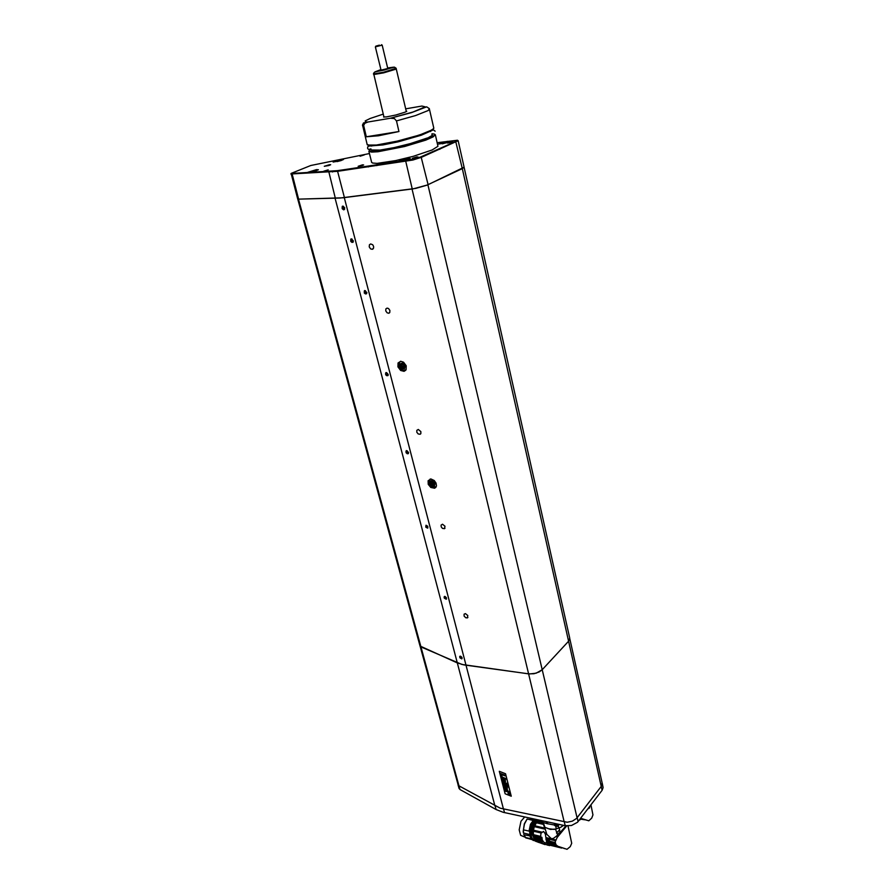 <?xml version="1.0" encoding="UTF-8"?>
<svg xmlns="http://www.w3.org/2000/svg" width="894" height="894" viewBox="0 0 894 894"><rect width="100%" height="100%" fill="white"/><g stroke="black" fill="none" stroke-linecap="round" stroke-linejoin="round"><path stroke-width="1.34" d="M389.493 68.078L379.313 70.637L389.471 68.067M381 70.145L387.772 68.458M395.953 69.173L383.884 72.76L373.67 74.548L383.638 72.827L395.953 69.173M451.738 141.699L447.447 143.051L451.582 142.358L452.956 141.744L451.738 141.699M364.283 154.93L360.081 156.249L364.283 154.93M329.461 164.708L324.321 166.34L328.925 165.513L330.624 164.775L329.461 164.708M416.861 156.919L412.369 158.361L416.615 157.646L418.068 156.998L416.861 156.919M362.562 164.831L358.114 166.25L362.171 165.546L363.634 164.898L362.562 164.831M328.176 169.838L323.773 171.246L328.176 169.838M447.179 141.353L438.641 144.035L446.832 142.66L449.581 141.442L447.179 141.353M341.508 159.367L333.082 162.015L340.681 160.663L343.464 159.456L341.508 159.367M316.487 169.581L307.782 172.341L315.515 170.966L318.398 169.704L316.487 169.581M407.843 158.428L398.836 161.3L407.284 159.881L410.201 158.562L407.843 158.428M369.457 153.567L310.81 165.524L291.288 173.335L292.003 173.458L298.54 199.138L297.736 198.949L298.529 199.15L420.985 646.943L461.997 664.454L528.611 673.897L533.942 673.696L539.171 671.919L542.166 669.707L568.55 641.177L569.702 638.193L568.55 641.177L462.31 168.608L464.087 167.167L427.287 185.024L415.654 188.366L340.178 198.066L298.54 199.138L342.838 197.842L413.129 188.857L427.131 185.103L462.31 168.608L455.772 141.531L457.449 140.235L437.155 142.705M436.127 486.839L433.076 487.476L430.092 485.397L428.718 481.933L430.092 479.039M434.931 483.665L432.763 480.938L430.986 480.659L429.791 481.642L429.925 484.112L432.461 486.414L434.54 485.934L434.931 483.665M432.852 485.688L434.149 484.894L434.082 483.285L432.931 481.855L431.199 481.52L430.539 483.833L432.852 485.688M432.64 481.676L431.523 481.575L430.595 483.375L431.936 485.196L433.825 485.353M433.679 484.146L431.634 482.849L432.093 481.81M430.964 481.642L431.076 483.889L432.987 485.084L434.238 483.81M433.992 483.084L433.188 482.045M432.227 483.285L431.903 482.067M431.523 482.637L430.595 483.363L431.534 482.659M405.943 369.937L402.646 370.418L399.719 368.037L398.612 364.238L400.467 361.277M404.926 366.138L403.842 364.171L402.054 363.098L399.663 364.294L399.841 366.987L401.831 369.099L404.557 368.652L404.926 366.138M402.836 368.496L404.054 367.736L404.11 365.948L402.926 364.339L401.339 363.97L400.456 364.685L400.4 366.462L402.836 368.496M402.602 364.149L401.372 364.193L400.523 366.171L401.909 368.06L403.652 368.216M403.63 366.808L401.585 365.691L402.144 364.35M401.048 364.093L400.434 365.277L401.004 366.696L402.959 367.87L404.222 366.395M403.987 365.624L403.116 364.484M402.244 366.182L401.887 364.875M401.507 365.523L400.512 366.149L401.518 365.534M425.957 525.247L425.924 527.248L427.891 527.885M427.555 528.175L427.745 526.309L425.935 525.247L425.734 527.114L427.533 528.186M365.456 290.695L364.294 291.075L364.26 292.819L365.378 293.936L366.663 293.612M364.339 293.109L364.517 290.606M343.464 206.257L342.123 206.883L342.201 208.548L343.307 209.677L344.603 209.352M342.29 208.883L342.447 206.212M352.001 239.011L350.794 239.413L350.761 241.235L351.867 242.363L353.164 242.039M350.85 241.559L351.007 238.955M407.161 450.755L405.999 451.246L406.077 452.576L407.206 453.683L408.491 453.37M406.144 452.822L406.357 450.621M386.811 372.642L385.694 372.999L385.672 374.608L386.789 375.726L388.074 375.402M385.739 374.888L385.94 372.53M602.198 783.144L603.092 787.636L602.064 790.251L577.546 822.234L571.434 825.531L565.265 825.71L503.177 812.322L496.069 809.562L495.131 806.019M297.736 198.926L420.113 646.105L420.985 646.943L458.968 785.815L458.186 785.066L420.079 646.004L457.326 662.89L463.964 664.879L529.606 673.998L536.143 673.16L542.166 669.707L577.077 817.842L601.394 786.172L602.12 782.82L601.394 786.172L576.518 818.491L572.428 821.128L567.209 822.223L500.148 808.131L458.98 785.826L459.974 789.469L459.047 788.329M563.511 825.33L560.773 827.296L555.587 829.029L550.335 829.442L544.837 827.319L543.384 822.737M543.91 824.86L543.094 823.463L540.836 822.972M544.837 827.319L548.48 828.716L554.28 829.386M544.848 821.318L547.262 821.899L547.743 823.821L546.837 823.631L555.844 825.251L558.627 824.279L556.169 825.263L554.369 824.335M560.773 827.296L563.164 825.263M538.613 822.011L538.322 820.804L546.77 823.609L546.29 821.687M554.638 825.464L557.253 826.391L559.286 824.424M538.076 819.854L539.194 821.653L542.032 821.24M538.635 822.089L540.132 822.994L542.3 822.458M536.355 819.686L534.858 820.781M536.344 819.798L534.947 820.804M537.216 820.111L535.104 820.915M532.757 834.951L531.829 833.767L532.109 828.459L535.07 820.826L532.366 824.503L530.857 831.018L531.483 836.974L532.556 839.019L534.456 840.002M537.607 819.753L534.299 824.749L532.858 830.325L532.869 835.823L534.88 840.505M533.696 836.259L533.774 837.443L539.607 838.84L539.395 837.812L533.562 836.426M538.244 842.271L541.216 843.098M545.005 844.551L535.662 841.299M540.669 842.494L535.528 841.265L533.774 837.443M566.662 825.922L557.186 837.499L555.219 841.891L556.001 844.696L557.878 846.238L567.019 849.3L570.238 846.607L571.735 843.243L568.07 825.978M566.371 826.235L565.678 826.078L563.935 828.257L564.639 828.425M565.678 826.078L566.014 825.609M555.9 844.528L548.056 842.662L549.274 844.562L558.973 846.886M548.056 842.662L547.854 841.902L555.643 843.757M555.375 840.718L545.988 838.494L546.089 839.142L549.531 839.958L547.34 839.701L547.854 841.902M545.988 838.494L545.876 837.6L555.688 839.913M557.677 836.84L556.046 836.46L553.23 838.449L551.374 838.717L546.793 834.292L545.374 833.957L545.876 837.6M556.046 836.46L556.928 835.655L558.348 835.991M560.951 832.828L558.839 833.096L556.928 835.655M560.013 832.616L561.655 832.001M564.058 829.118L563.343 828.961L560.784 831.8M563.343 828.961L563.935 828.257M559.968 847.378L549.564 844.886L549.542 845.579M555.319 842.573L547.553 840.729L549.486 845.646M542.345 840.762L541.887 837.197L540.535 837.779L540.971 833.152L543.507 831.442L545.374 833.957M545.742 843.031L546.58 842.237L545.742 843.031L543.898 842.249L541.552 838.974M548.257 843.556L546.815 843.21L547.977 845.255L542.513 843.299L540.792 838.181L541.54 837.365M546.815 843.21L546.078 839.097M544.535 826.861L546.793 834.292M557.666 834.962L555.532 829.051M556.861 832.727L559.51 829.889L559.912 832.716M559.242 827.866L559.51 829.889M542.267 843.053L540.926 842.818M540.836 842.707L539.607 838.84M545.105 829.151L534.321 826.659L533.539 830.191L541.675 832.091M541.071 832.951L533.416 831.152L533.539 830.191M533.416 831.152L533.338 834.638L540.423 836.303M540.468 837.186L533.427 835.521L533.338 834.638M533.427 835.521L533.517 836.158L540.546 837.823M540.792 838.181L539.361 837.846M545.038 828.906L543.597 824.681M559.689 829.699L556.515 833.085M534.321 826.659L538.099 819.921M535.07 820.826L532.679 827.565L531.952 834.75M535.07 821.105L535.215 821.709M533.271 820.457L530.645 825.207L529.561 831.621M529.706 834.527L523.426 833.029L523.213 831.319L524.32 823.799L527.158 819.049L524.476 824.011L523.392 829.911L529.494 831.241M524.677 816.971L520.967 821.273L519.157 829.867L520.677 835.331L525.191 837.242M523.906 834.784L529.963 835.901M533.249 820.413L530.477 824.29L529.024 831.129M534.232 819.44L528.611 817.82M531.785 839.533L527.415 838.27M531.36 839.22L525.817 837.89L523.783 834.437M523.426 833.029L523.392 829.911M581.178 818.479L588.766 820.759L591.716 818.144L592.946 814.937L590.9 804.846M390.79 118.131L411.475 112.599L426.706 106.855L429.288 108.621L428.192 110.532L415.554 115.516L396.455 120.869L394.366 118.544L390.399 118.187L413.184 112.018L425.253 106.777L421.812 106.017L405.708 108.811M383.861 116.376L383.682 117.025L386.566 116.868L395.886 114.946L404.96 112.175L406.725 111.258L406.189 110.834M371.625 162.239L372.53 163.032L377.134 163.323L395.718 160.596L413.229 156.361L432.093 150.002L437.915 146.247L435.367 134.905M383.302 114.097L370.194 118.41L365.255 120.936L365.646 121.897L367.915 122.02L364.908 123.26L363.679 125.395L366.35 136.782L378.475 135.787L399.003 131.496L396.455 120.869M444.497 596.443L444.642 598.466L446.508 598.946M460.052 656.174L460.242 658.085L462.109 658.565M407.15 453.66L408.212 453.694L408.558 452.453L406.524 450.721M386.733 375.703L387.951 375.592L388.197 374.441L386.208 372.586M365.311 293.902L366.506 293.824L366.831 292.595L364.908 290.617M343.888 209.811L344.749 207.877L342.95 206.179M351.8 242.33L352.985 242.263L353.353 240.989L351.476 238.933M444.933 596.421L444.162 596.723L444.206 597.941L446.162 599.259L446.441 597.74L444.933 596.421M460.544 656.162L459.739 656.453L459.84 657.615L461.762 658.9L462.008 657.425L460.544 656.162M387.147 308.061L385.85 308.866L385.705 310.944L387.057 312.833L388.711 313.269L389.795 312.475L389.929 310.397L388.577 308.508L387.147 308.061M370.708 243.906L369.479 244.688L369.256 246.889L370.619 248.89L372.195 249.337L373.569 248.085L373.569 246.364L372.653 244.744L370.708 243.906M418.247 429.478L416.85 430.338L416.861 432.204L418.157 433.892L420.024 434.272L420.895 433.489L420.884 431.623L418.247 429.478M442.519 524.23L441.066 525.113L441.178 526.823L442.441 528.354L444.419 528.712L445.044 526.22L442.519 524.23M465.428 613.653L464.075 614.234L464.131 616.111L465.74 617.754L467.372 617.877L467.841 615.519L465.428 613.653M400.769 361.254L398.087 362.919L397.953 366.886L400.59 370.462L404.088 371.301L406.077 369.703L406.211 365.735L403.552 362.159L400.769 361.254M430.93 478.972L428.07 480.715L428.204 484.28L430.752 487.476L434.629 488.213L436.451 485.844L436.082 483.084L434.316 480.525L430.93 478.972M505.032 790.184L507.837 790.654L509.2 792.218L505.177 791.156L505.144 790.095L507.222 790.419L509.2 792.218L505.177 791.156L505.032 790.184M504.596 786.765L504.92 788.955L507.267 789.693L507.177 788.139L505.658 786.865L504.25 787.133L504.92 788.955L506.92 789.838L507.446 788.899L506.451 787.301L504.596 786.765M507.993 793.235L509.692 794.285L508.854 792.866L508.127 792.743L508.116 793.526L509.58 794.397L509.055 793L507.993 793.235M504.842 780.831L501.914 778.406L504.987 779.59L505.501 781.3L505.021 781.937L502.584 781.032L502.383 780.261L504.842 780.808L501.914 778.406L504.987 779.59L505.501 781.3L505.021 781.937L502.584 781.032L502.383 780.261L504.842 780.831M508.686 792.933L509.468 794.241L508.284 793.604L508.775 792.967L509.524 794.196L508.284 793.604L508.686 792.933M505.3 788.553L505.445 787.513L506.842 788.799L505.211 788.474L505.445 787.513L506.842 788.799L505.3 788.553M509.155 794.017L508.284 793.079L509.155 794.017M379.347 45.113L375.804 46.13L379.347 45.113M382.151 45.158L375.458 46.823M380.866 69.631L374.977 71.811L384.208 70.034L393.74 67.173L387.65 67.933M384.029 117.069L373.536 73.263L374.731 72.068L394.433 67.117L396.12 68.313L383.738 72.168L373.524 73.923M292.003 173.458L337.787 170.609L337.608 171.313L290.908 173.995M337.809 170.609L412.737 159.389L420.258 157.065L458.153 140.716L421.622 157.266L412.916 160.048L337.608 171.313L344.447 197.585M328.824 171.559L335.373 198.345M455.772 141.531L420.281 157.065L405.697 160.886L412.212 188.925M421.04 156.752L428.07 184.678M339.709 160.954L337.172 161.602M314.889 171.156L311.637 171.994M446.24 142.839L442.295 143.8M407.139 159.925L402.244 161.143M581.223 817.496L580.24 818.781M587.783 808.925L589.47 807.941L589.962 806.064L589.001 807.327M429.511 131.239L418.347 136.033L400.523 141.096L382.811 144.694L372.429 145.376M432.305 135.374L430.048 137.352L423.454 140.19L404.11 146.001L383.749 150.226L376.486 151.019L371.792 150.281M433.612 128.736L427.835 132.167M367.199 144.526L369.904 145.431L376.318 145.018L397.115 141.151L419.621 134.949L432.126 129.898L433.836 128.2L429.466 109.291M371.044 148.94L369.054 151.052L370.094 151.622L376.095 151.656L406.502 145.756L430.528 137.899L434.942 135.139L434.473 134.078L432.361 133.754M435.311 134.67L433.143 136.916L425.712 140.157L404.68 146.493L377.983 151.745L371.558 152.103L368.898 151.354L380.967 151.086L402.68 146.717L424.091 140.447L431.344 137.531L435.311 134.67M423.767 134.078L421.342 134.379M381.09 144.347L378.799 145.219M363.746 126.356L362.495 125.674M382.207 144.783L386.074 143.476M416.515 135.944L420.549 135.285M427.768 132.2L409.374 138.257L392.242 142.459L377.391 145.085L367.669 145.074M297.747 198.982L291.131 173.492L333.551 171.167L405.798 160.797M534.321 840.718L535.003 840.673M533.17 840.472L530.276 836.963L529.572 831.331L531.259 823.855L534.612 819.116M579.021 820.39L580.731 819.396L581.256 817.451M370.831 145.443L371.491 146.102M370.362 148.929L368.831 149.577L367.702 148.661L367.635 146.974L368.786 146.057L382.878 144.917L398.322 141.788L421.353 135.262L433.389 129.82L435.099 131.217M430.729 130.658L430.573 131.485M428.617 137.464L432.394 135.296L431.858 134.011M371.468 150.024L380.084 150.08L394.187 147.611L410.38 143.632L427.701 137.866M372.452 150.449L380.531 150.639L401.697 146.594L423.074 140.313L429.355 137.687L431.947 135.676M367.255 144.75L362.461 124.925L363.556 122.891L366.92 122.243M426.729 525.571L425.957 525.918L427.019 527.628L427.79 527.292L426.729 525.571M427.757 527.035L427.019 527.628M427.287 525.985L426.114 526.946M365.3 291.131L364.517 291.656L365.668 293.545L366.451 293.02L365.3 291.131M366.294 291.992L364.707 292.863M365.378 291.187L364.517 291.656M343.24 206.715L342.458 207.307L342.659 208.581L343.642 209.263L344.425 208.671L344.224 207.386L343.24 206.715M344.302 207.844L342.659 208.581M343.452 206.86L342.458 207.307M351.8 239.458L351.018 240.028L351.208 241.279L352.191 241.961L352.974 241.391L351.8 239.458M352.828 240.486L351.208 241.279M351.957 239.57L351.018 240.028M407.116 451.157L406.345 451.559L406.502 452.655L407.429 453.336L408.2 452.934L407.116 451.157M408.178 452.789L407.429 453.336M407.832 451.693L406.502 452.655M386.711 373.066L385.929 373.524L387.046 375.357L387.828 374.899L387.661 373.748L386.711 373.066M387.817 374.865L387.046 375.357M387.605 373.714L386.107 374.675M459.974 789.469L496.069 809.562M543.552 824.659L543.06 822.659M556.291 828.783L555.699 826.391M558.325 825.978L558.806 827.978M547.262 821.899L548.793 822.167M564.069 848.473L564.796 848.641M549.855 845.199L561.723 848.048M545.876 839.388L547.307 839.734L547.541 840.662M541.395 838.337L541.239 837.734M545.005 832.873L546.145 833.141M541.719 837.265L542.144 838.214M534.076 838.617L539.909 840.002M540.088 840.751L534.288 839.365M534.623 825.743L544.424 828.012M536.434 821.966L538.914 822.525M543.396 824.38L535.998 822.681M532.768 820.334L527.158 819.049M530.98 838.851L525.303 837.41M585.861 819.966L586.665 820.122M580.921 819.094L584.698 819.82M582.05 818.938L581.089 818.748M367.915 122.02L390.399 118.187M366.35 136.782L399.003 131.496M445.324 596.745L444.564 597.036L445.592 598.712L446.352 598.41L445.324 596.745M446.307 598.064L445.592 598.712M445.748 597.069L444.698 598.019M460.924 656.464L460.164 656.71L460.298 657.66L461.93 658.085L460.924 656.464M461.874 657.66L461.181 658.342M461.248 656.721L460.298 657.66M505.512 773.746L511.267 796.208L505.065 793.771L499.277 771.354L505.512 773.746L511.267 796.208L505.065 793.771L499.277 771.354L505.512 773.735M427.913 184.745L542.166 669.707L568.55 641.177L602.064 790.251M503.568 784.831L507.099 786.195L503.166 783.289L506.507 783.814L502.786 781.781L507.032 783.412L507.323 784.574L504.585 784.139L507.68 785.938L507.982 787.111L503.758 785.569L503.568 784.831L507.099 786.195L503.166 783.289L506.507 783.814L502.786 781.781L507.032 783.412L507.323 784.574L504.585 784.139L507.68 785.938L507.982 787.111L503.758 785.569L503.568 784.831M501.713 777.624L501.512 776.852L504.596 778.026L504.786 778.808L501.713 777.624L501.512 776.852L504.596 778.026L504.786 778.808L501.713 777.624M501.378 776.327L502.082 776.595L500.64 773.478L504.898 775.098L505.11 775.925L501.556 774.573L502.082 776.595L501.556 774.573L505.11 775.925L504.898 775.098L500.64 773.478L501.378 776.327M505.758 778.473L505.009 778.193L505.959 779.255L505.009 778.193L505.959 779.255L505.758 778.473M503.59 809.025L504.518 812.635M565.265 825.71L564.371 822.011M577.189 817.697L578.105 821.586M538.948 820.044L539.361 821.709M555.208 823.553L555.621 825.218M556.504 845.221L548.324 843.265M548.771 844.606L547.318 844.26M548.67 844.484L547.229 844.137M540.233 841.332L534.556 839.98M542.166 842.93L540.736 842.584M541.742 841.992L540.311 841.656M344.335 197.652L503.467 809.003M564.215 821.977L412.045 189.003M494.93 805.907L335.183 198.423M396.254 68.883L396.12 68.335M396.266 68.927L406.357 111.526M390.253 142.66L390.421 143.331L390.253 142.66M391.594 148.147L391.751 148.795M439.848 149.276L439.68 148.572M464.087 167.167L458.164 140.794M332.534 171.95L332.356 171.279M368.317 166.899L368.149 166.228M458.108 784.898L459.08 788.463M543.172 823.821L542.881 822.614M548.044 845.188L548.882 845.411M537.976 842.159L540.982 842.874M430.483 131.53L430.327 130.859M376.866 165.658L376.698 164.988M371.68 162.473L368.898 151.354M371.714 146.102L371.535 145.42M569.713 638.26L602.12 782.82M464.098 167.256L569.646 637.981M435.903 487.219L434.629 488.213M405.697 370.284L404.144 371.278M467.908 617.396L467.428 617.843M445.011 528.22L444.419 528.712M420.728 433.769L420.024 434.272M373.1 248.878L372.195 249.337M389.572 312.777L388.734 313.258M375.838 46.142L375.424 46.89M381.012 70.224L375.391 46.879M387.795 68.536L382.207 45.181L381.492 44.722"/></g></svg>
